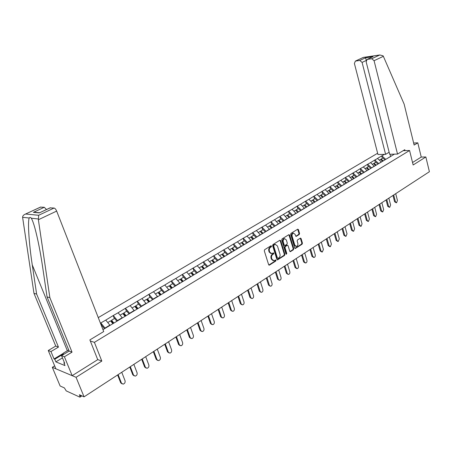 <?xml version="1.0" encoding="UTF-8"?>
<svg xmlns="http://www.w3.org/2000/svg" width="452" height="452" viewBox="0 0 452 452"><rect width="100%" height="100%" fill="white"/><g stroke="black" fill="none" stroke-linecap="round" stroke-linejoin="round"><path stroke-width="0.68" d="M271.579 246.035L270.997 245.752L264.652 249.69L264.29 250.843L268.646 264.702L269.482 265.087L275.754 261.07L276.002 260.273L275.55 259.951L274.048 260.759L271.968 259.278L271.612 258.132C271.262 256.572 271.641 255.357 272.742 254.482L273.55 253.967L273.799 253.176L273.341 252.849L271.85 253.645L269.742 252.143L269.381 250.99C269.03 249.425 269.409 248.204 270.516 247.34L271.336 246.832L271.579 246.035M271.036 253.612L269.166 252.075L268.804 250.922C268.454 249.357 268.833 248.142 269.94 247.278L270.754 246.769L270.923 245.803M268.85 265.036L275.178 260.99L275.353 260.047M273.228 260.719L271.392 259.205L271.03 258.058C270.686 256.499 271.059 255.284 272.16 254.414L272.974 253.9L273.144 252.945M299.218 234.52L299.557 233.424L298.427 229.627L297.789 229.158L290.986 233.351L290.647 234.464L294.738 248.024L295.359 248.481L302.106 244.199L302.439 243.097L301.083 238.549L300.461 238.091L297.484 239.939L297.15 241.04L297.828 243.306C298.111 244.888 297.665 245.933 296.501 246.447L294.828 245.216L292.145 236.294C291.862 234.718 292.297 233.673 293.455 233.159L295.162 234.407L295.608 235.893L296.241 236.362L299.218 234.52L298.636 234.469L298.97 233.373L297.631 229.232M54.664 365.877L52.308 367.306L76.06 377.301L101.819 361.08L94.4 342.356L409.58 150.505L413.145 164.98L425.852 156.98L429.4 171.715L84.061 396.839L79.399 394.726L79.976 396.127L81.015 395.46M76.06 377.301L84.061 396.839M280.703 240.645L279.89 240.238L272.968 244.532L272.612 245.668L276.884 259.437L277.528 259.894L284.545 255.442L284.89 254.318L280.703 240.645L279.907 240.227M282.065 238.888L288.851 234.678L289.653 235.085L293.749 248.651L293.41 249.764L290.382 251.668L289.755 251.205L288.082 245.702L287.444 245.238L285.359 246.521L285.014 247.639L286.766 253.386L286.41 254.222L285.963 253.9L281.72 240.012L282.065 238.888M403.178 150.669L409.58 150.505M377.629 153.245L98.265 317.615M94.4 342.356L90.304 340.977M382.369 158.319L381.748 155.889L377.476 158.426L381.426 162.059M381.748 155.889L384.477 154.364M394.404 154.149L217.203 260.9L215.011 258.397L212.508 259.894L214.649 262.313M212.926 263.476L217.203 260.9M212.982 263.318L102.971 329.655M100.429 323.152L105.779 320.101L109.989 325.293M114.339 318.598L113.175 315.569L105.779 320.101M113.175 315.569L118.113 312.761L122.311 317.88M126.475 311.338L125.34 308.337L118.113 312.761M125.34 308.337L130.176 305.592L134.317 310.79M138.346 304.241L137.238 301.264L130.176 305.592M137.238 301.264L141.968 298.58L146.177 303.648M149.951 297.303L148.872 294.348L141.968 298.58M148.872 294.348L153.505 291.715L157.703 296.715M161.307 290.512L160.251 287.579L153.505 291.715M160.251 287.579L164.794 285.003L168.975 289.93M172.427 283.862L171.393 280.958L164.794 285.003M171.393 280.958L175.839 278.438L180.003 283.291M183.303 277.358L182.292 274.477L175.839 278.438M182.292 274.477L186.653 272.002L190.806 276.788M193.953 270.991L192.97 268.132L186.653 272.002M192.97 268.132L197.242 265.708L201.377 270.426M204.383 264.753L203.417 261.917L197.242 265.708M203.417 261.917L207.609 259.544L211.728 264.2M214.598 258.646L213.655 255.826L207.609 259.544M213.655 255.826L217.762 253.504L221.864 258.092M224.604 252.657L223.683 249.866L217.762 253.504M223.683 249.866L227.712 247.589L231.803 252.114M234.413 246.792L233.514 244.023L227.712 247.589M233.514 244.023L237.464 241.786L241.532 246.255M244.023 241.046L243.142 238.3L237.464 241.786M243.142 238.3L247.018 236.108L251.075 240.515M253.448 235.413L252.583 232.684L247.018 236.108M252.583 232.684L256.391 230.531L260.425 234.887M262.685 229.887L261.838 227.181L256.391 230.531M261.838 227.181L265.573 225.073L269.595 229.367M271.742 224.469L270.917 221.785L265.573 225.073M270.917 221.785L274.584 219.712L278.585 223.955M280.63 219.158L279.822 216.491L274.584 219.712M279.822 216.491L283.421 214.457L287.404 218.649M289.348 213.943L288.551 211.299L283.421 214.457M288.551 211.299L292.088 209.304L296.06 213.44M297.902 208.83L297.122 206.202L292.088 209.304M297.122 206.202L300.597 204.242L304.546 208.327M306.292 203.812L305.535 201.202L300.597 204.242M305.535 201.202L308.948 199.281L312.88 203.315M314.536 198.886L313.79 196.292L308.948 199.281M313.79 196.292L317.14 194.405L321.061 198.394M322.621 194.044L321.892 191.478L317.14 194.405M321.892 191.478L325.186 189.62L329.09 193.558M330.565 189.298L329.847 186.744L325.186 189.62M329.847 186.744L333.09 184.924L336.972 188.817M338.362 184.631L337.661 182.099L333.09 184.924M337.661 182.099L340.848 180.308L344.712 184.156M346.023 180.054L345.334 177.534L340.848 180.308M345.334 177.534L348.469 175.777L352.317 179.58M353.549 175.551L352.876 173.054L348.469 175.777M352.876 173.054L355.956 171.325L359.786 175.082M360.945 171.127L360.284 168.652L355.956 171.325M360.284 168.652L363.312 166.946L367.126 170.664M368.21 166.782L367.561 164.325L363.312 166.946M367.561 164.325L370.544 162.647L374.335 166.325M375.352 162.517L374.714 160.07L370.544 162.647M374.714 160.07L377.646 158.426M381.364 161.81L378.646 163.63M374.883 160.064L378.606 163.471M374.273 166.076L371.51 167.924M367.73 164.319L371.465 167.76M367.058 170.415L364.244 172.297M360.453 168.652L364.205 172.133M359.719 174.828L356.854 176.743M353.046 173.054L356.814 176.579M352.249 179.325L349.334 181.269M345.503 177.54L349.289 181.105M344.639 183.896L341.678 185.874M337.83 182.099L341.633 185.71M336.898 188.557L333.881 190.569M330.017 186.749L333.83 190.399M329.011 193.298L325.937 195.349M322.061 191.478L325.892 195.179M320.982 198.129L317.852 200.213M313.954 196.298L317.801 200.044M312.807 203.05L309.614 205.168M305.699 201.208L309.563 204.999M304.473 208.061L301.218 210.22M297.292 206.208L301.168 210.05M295.981 213.169L292.664 215.367M297.744 212.423L295.907 210.513L296.292 209.79L298.495 211.858M288.721 211.304L292.613 215.192M287.325 218.372L283.946 220.616M279.986 216.502L283.896 220.44M278.505 223.683L275.065 225.96M271.081 221.796L275.008 225.785M269.511 229.091L266.002 231.413M262.002 227.192L265.945 231.238M260.341 234.611L256.787 237.057M252.747 232.701L256.702 236.797M250.984 240.232L247.278 242.464L247.368 242.747M252.843 239.447L250.803 236.989L248.939 238.108M243.306 238.311L247.278 242.464M241.441 245.973L237.662 248.25L237.752 248.532M233.673 244.04L237.662 248.25M231.706 251.832L227.848 254.154L227.938 254.436M223.847 249.888L227.848 254.154M221.774 257.809L217.83 260.177L217.926 260.465M213.819 255.849L217.83 260.177M211.632 263.906L207.609 266.33L207.705 266.618M203.581 261.94L207.609 266.33M201.276 270.138L197.168 272.607L197.27 272.901M193.128 268.155L197.168 272.607M190.699 276.494L186.506 279.02L186.608 279.313M182.45 274.505L186.506 279.02M179.902 282.992L175.613 285.574L175.721 285.867M171.551 280.986L175.613 285.574M168.867 289.63L164.488 292.263L164.596 292.563M160.409 287.613L164.488 292.263M157.59 296.41L153.115 299.105L153.228 299.405M149.024 294.382L153.115 299.105M146.069 303.343L141.493 306.1L141.606 306.399M137.391 301.303L141.493 306.1M134.284 310.434L129.605 313.247L129.724 313.552M125.492 308.377L129.605 313.247M122.238 317.683L117.452 320.558L117.571 320.869M113.328 315.609L117.452 320.558M109.909 325.095L105.017 328.039L105.135 328.35M100.881 323.01L105.017 328.039M52.308 367.306L60.11 385.98L64.416 387.929L66.212 390.89L79.778 397.105L79.976 396.127M425.852 156.98L421.247 157.059L412.54 162.511M391.093 156.239L385.658 159.409M390.669 156.499L389.957 154.245M381.912 155.883L385.618 159.251M101.926 326.022L100.734 322.971M277.223 259.866L277.528 259.894M101.819 361.08L97.694 359.56M277.087 259.77L283.969 255.369L284.314 254.25L280.127 240.583M273.952 245.204L273.703 246.001L277.443 258.075L277.895 258.397L278.861 257.804C279.946 256.939 280.319 255.73 279.974 254.188L277.438 245.956L275.33 244.453L273.37 245.142L273.127 245.939L273.703 246.001M277.669 258.369L276.867 258.002L273.127 245.939M275.55 244.413L274.754 244.391L274.228 244.611L274.805 244.673M273.37 245.142L274.228 244.611M290.551 251.594L289.969 251.527L292.828 249.702L293.167 248.589L288.856 234.678M287.297 245.3L286.698 245.244L284.777 246.459L284.432 247.577L286.189 253.318L286.766 253.386M286.026 254.041L286.189 253.318M286.336 239.967L284.602 238.712C283.415 239.238 282.969 240.294 283.257 241.888L284.229 245.063L285.031 245.459L286.958 244.249L287.297 243.131L286.336 239.967M284.72 238.69L284.025 238.656C282.839 239.181 282.387 240.238 282.675 241.831L283.257 241.888M284.568 245.498L283.647 245.001L282.675 241.831M296.393 236.294L295.817 236.243L298.636 234.469M293.551 233.136L292.873 233.108C291.715 233.622 291.28 234.667 291.563 236.243L292.145 236.294M295.817 246.402L294.246 245.153L291.563 236.243M295.523 248.414L294.941 248.351L301.524 244.136L301.857 243.04L300.303 238.159M121.989 383.844L120.69 382.799L117.616 374.968M120.69 382.799L123.147 384.138C124.746 383.584 125.379 382.448 125.04 380.714L121.752 372.273M104.491 328.74L102.197 325.858L101.621 326.203M121.441 383.098L118.13 374.635M134.114 375.849L132.786 374.798L129.792 367.03M132.786 374.798L135.238 376.126C136.786 375.584 137.402 374.459 137.069 372.759L133.86 364.38M112.774 323.621L110.554 320.858L107.779 322.519M116.915 321.265L114.627 318.423L111.587 320.242L113.802 322.999M113.271 323.316L111.378 320.96L111.587 320.242M133.549 375.087L130.317 366.691M145.968 368.03L144.617 366.979L141.691 359.272M144.617 366.979L147.053 368.29C148.561 367.753 149.154 366.651 148.832 364.973L145.697 356.662M125.006 316.259L122.803 313.535L120.113 315.146M129.063 313.954L126.78 311.157L123.808 312.937L126.018 315.649M125.475 315.976L123.582 313.654L123.808 312.937M145.391 367.25L142.233 358.922M157.562 360.385L156.189 359.334L153.335 351.684M156.189 359.334L158.612 360.623C160.076 360.097 160.652 359.012 160.336 357.362L157.273 349.113M136.973 309.055L134.769 306.377L132.165 307.936M140.939 306.806L138.668 304.049L135.758 305.789L137.956 308.462M137.402 308.801L135.521 306.507L135.758 305.789M156.968 359.589L153.883 351.323M168.895 352.899L167.511 351.848L164.72 344.26M167.511 351.848L169.918 353.131C171.342 352.611 171.896 351.537 171.59 349.916L168.596 341.729M148.674 302.015L146.482 299.377L143.956 300.885M152.556 299.812L150.29 297.1L147.442 298.8L149.635 301.439M149.07 301.778L147.194 299.523L147.442 298.8M168.297 352.091L165.285 343.893M179.992 345.577L178.585 344.526L175.862 336.994M178.585 344.526L180.981 345.791C182.365 345.277 182.902 344.226 182.602 342.627L179.681 334.508M160.121 295.128L157.934 292.529L155.488 293.992M163.918 292.975L161.663 290.297L158.878 291.964L161.065 294.563M160.483 294.907L158.612 292.687L158.878 291.964M179.376 344.757L176.438 336.621M63.223 354.645L63.32 353.142L68.681 349.916M69.111 350.967L67.8 351.888M38.38 219.745L38.68 215.276L54.07 208.044C55.014 208.287 55.878 209.299 56.664 211.084L38.38 219.745L49.867 297.676L72.037 352.148L64.404 356.769L72.173 375.668L97.734 359.662L89.88 339.91L103.711 331.553L56.664 211.084M62.461 357.882L55.867 361.877L64.992 365.583L63.885 362.899L64.659 363.21L61.545 355.656L69.156 351.074L47.053 296.913L42.641 267.064C40.414 252.069 37.838 239.074 34.9 228.068C33.454 222.972 32.245 219.689 31.273 218.226C30.55 217.254 29.883 217.18 29.278 218.017C27.499 220.768 29.018 244.057 32.261 264.889L36.629 294.071L58.461 347.091L50.957 351.549L54.031 358.944L63.303 353.362M47.053 296.913L49.867 297.676M61.545 355.656L64.404 356.769M69.156 351.074L72.037 352.148M40.431 207.129L44.296 207.282L46.494 209.542M55.867 361.877L54.771 359.244L54.031 358.944M40.81 207.01L25.272 214.158C23.521 214.892 22.628 215.949 22.6 217.316L33.973 293.348L55.737 346.074L48.257 350.498L50.957 351.549M48.257 350.498L55.884 368.809L72.173 375.668M55.737 346.074L58.461 347.091M33.973 293.348L36.629 294.071M50.025 207.886L54.07 208.044M63.885 362.899L64.399 362.589M63.257 354.131L54.771 359.244M37.409 212.722L33.392 212.355L44.296 207.282M50.432 207.756L39.957 212.598M397.534 154.081L374.075 60.709L371.747 58.726L367.137 59.404L366.154 61.828L389.658 154.251L397.534 154.081L404.783 149.697L405.015 150.623M371.747 58.726L379.833 54.974L383.093 55.828L383.358 56.314L404.15 104.146L414.139 145.069L417.801 142.849L414.365 142.968L413.721 143.357M417.801 142.849L421.247 157.059M359.809 60.449L355.345 61.105L354.396 63.489L377.957 154.505L385.607 154.341L362.08 62.404L359.809 60.449L365.482 57.805L366.273 60.167M389.144 152.234L385.607 154.341M371.985 57.133L367.323 59.365M363.301 57.415L355.515 61.065M190.846 338.407L189.428 337.361L186.766 329.887M189.428 337.361L191.806 338.61C193.151 338.107 193.676 337.068 193.383 335.491L190.529 327.434M171.319 288.387L169.144 285.828L166.765 287.246M175.037 286.28L172.788 283.647L170.065 285.274L172.24 287.834M171.653 288.19L169.788 285.997L170.065 285.274M190.224 337.582L187.354 329.508M201.468 331.389L200.044 330.344L197.439 322.931M200.044 330.344L202.406 331.582C203.716 331.084 204.225 330.062 203.937 328.508L201.146 320.513M182.28 281.794L180.111 279.268L177.805 280.641M185.919 279.731L183.681 277.132L181.015 278.726L183.184 281.251M182.585 281.613L180.727 279.449L181.015 278.726M200.846 330.553L198.038 322.542M211.869 324.513L210.434 323.474L207.892 316.117M210.434 323.474L212.785 324.7C214.056 324.208 214.553 323.197 214.271 321.671L211.542 313.733M193.01 275.336L190.846 272.844L188.614 274.183M196.575 273.319L194.343 270.754L191.733 272.319L193.891 274.805M193.286 275.172L191.433 273.042L191.733 272.319M211.242 323.672L208.502 315.722M222.056 317.784L220.616 316.745L218.13 309.445M220.616 316.745L222.949 317.959C224.186 317.473 224.667 316.479 224.39 314.971L221.729 307.1M203.513 269.013L201.36 266.561L199.196 267.855M207.005 267.036L204.784 264.51L202.23 266.042L204.383 268.494M203.762 268.867L201.92 266.765L202.23 266.042M221.429 316.931L218.745 309.038M232.034 311.185L230.588 310.151L228.158 302.908M230.588 310.151L232.904 311.355C234.113 310.88 234.577 309.897 234.305 308.411L231.701 300.597M213.802 262.821L211.66 260.403L209.558 261.657M214.028 262.691L212.191 260.618L212.508 259.894M231.407 310.332L228.78 302.501M241.809 304.721L240.357 303.693L237.978 296.501M240.357 303.693L242.656 304.885C243.837 304.416 244.289 303.445 244.023 301.976L241.475 294.224M223.881 256.759L221.746 254.369L219.706 255.589M227.164 254.787L225.028 252.402L222.576 253.871L224.712 256.261M224.079 256.64L222.248 254.6L222.576 253.871M241.182 303.863L238.616 296.088M251.391 298.388L249.933 297.365L247.606 290.224M249.933 297.365L252.216 298.546C253.363 298.083 253.809 297.128 253.549 295.676L251.052 287.98M233.757 250.815L231.627 248.459L229.65 249.645M236.972 248.882L234.848 246.532L232.441 247.973L234.571 250.329M233.927 250.713L232.108 248.696L232.441 247.973M250.758 297.523L248.25 289.805M260.798 292.19L259.318 291.161L257.047 284.076M259.318 291.161L261.584 292.331C262.702 291.873 263.137 290.93 262.883 289.5L260.442 281.856M243.43 244.995L241.311 242.667L239.39 243.814M246.583 243.097L244.47 240.78L242.114 242.193L244.233 244.515M243.583 244.905L241.769 242.916L242.114 242.193M260.149 291.308L257.691 283.653M270.019 286.11L268.522 285.076L266.296 278.042M268.522 285.076L270.771 286.235C271.861 285.788 272.285 284.856 272.036 283.444L269.646 275.856M256.007 237.43L253.9 235.142L251.589 236.526L253.696 238.814M253.041 239.21L251.239 237.249L251.589 236.526M269.358 285.218L266.951 277.613M279.059 280.144L277.545 279.11L275.37 272.127M277.545 279.11L279.777 280.257C280.845 279.816 281.257 278.895 281.014 277.5L278.675 269.974M262.284 233.769L260.115 231.424L258.301 232.509M265.245 231.87L263.143 229.61L260.877 230.966L262.979 233.232M262.358 233.673L260.522 231.69L260.877 230.966M278.381 279.24L276.031 271.697M287.924 274.296L286.398 273.262L284.263 266.33M286.398 273.262L288.613 274.398C289.653 273.963 290.054 273.053 289.817 271.675L287.523 264.205M271.403 228.283L269.239 225.966L267.482 227.017M274.302 226.418L272.211 224.192L269.991 225.52L272.081 227.751M271.482 228.232L269.624 226.243L269.991 225.52M287.235 273.381L284.935 265.895M296.619 268.561L295.083 267.522L292.992 260.64M295.083 267.522L295.924 267.635L297.28 268.646C298.292 268.217 298.687 267.324 298.45 265.962L296.207 258.544M280.342 222.898L278.189 220.616L276.483 221.638M283.189 221.073L281.104 218.87L278.929 220.175L281.014 222.384M280.404 222.859L278.556 220.898L278.929 220.175M295.924 267.635L293.664 260.199M305.151 262.928L303.603 261.889L301.552 255.058M303.603 261.889L304.445 261.996L305.784 263.007C306.772 262.584 307.157 261.697 306.925 260.352L304.727 252.99M289.116 217.621L286.969 215.367L285.314 216.355M291.902 215.824L289.828 213.655L287.692 214.932L289.766 217.113M289.156 217.593L287.314 215.655L287.692 214.932M304.445 261.996L302.235 254.617M313.524 257.403L311.959 256.363L309.953 249.583M311.959 256.363L312.807 256.459L314.123 257.47C315.095 257.052 315.468 256.182 315.242 254.849L313.089 247.538M297.721 212.44L295.585 210.214L293.975 211.174M300.456 210.683L298.393 208.536L296.292 209.79M312.807 256.459L310.643 249.131M321.739 251.973L320.169 250.939L318.202 244.204M320.169 250.939L321.01 251.029L322.316 252.041L323.406 249.447L321.299 242.187M306.857 206.937L304.733 204.745L304.343 205.462L306.168 207.355L304.038 205.157L302.473 206.095M308.846 205.632L306.789 203.513L304.733 204.745M321.01 251.029L318.892 243.752M329.802 246.651L328.22 245.617L326.299 238.927M328.22 245.617L329.067 245.702L330.35 246.702L331.418 244.148L329.35 236.938M314.451 202.372L312.332 200.196L310.818 201.106M317.084 200.677L315.038 198.581L313.016 199.79L315.134 201.959M312.626 200.496L313.016 199.79M329.067 245.702L326.994 238.475M337.717 241.419L336.13 240.385L334.243 233.746M336.13 240.385L336.983 240.464L338.243 241.47L339.288 238.938L337.26 231.78M322.587 197.473L320.479 195.326L319.005 196.208M325.169 195.812L323.135 193.738L321.146 194.925L323.253 197.072M320.762 195.62L321.146 194.925M336.983 240.464L334.943 233.288M345.486 236.283L343.899 235.255L342.045 228.661M343.899 235.255L344.746 235.322L345.995 236.323L347.012 233.825L345.029 226.718M330.57 192.665L328.474 190.546L327.039 191.405M333.107 191.032L331.079 188.987L329.135 190.151L331.231 192.269M328.751 190.823L329.135 190.151M344.746 235.322L342.752 228.198M353.119 231.238L351.526 230.209L349.712 223.661M351.526 230.209L352.379 230.277L353.605 231.271L354.6 228.802L352.656 221.746M338.412 187.947L336.322 185.851L334.932 186.682M340.904 186.343L338.887 184.32L336.972 185.467L339.062 187.557M336.593 186.122L336.972 185.467M352.379 230.277L350.419 223.203M360.617 226.277L359.018 225.254L357.244 218.757M359.018 225.254L359.871 225.316L361.08 226.311L362.058 223.87L360.148 216.858M346.113 183.314L344.034 181.241L342.684 182.049M348.56 181.732L346.554 179.738L344.673 180.862L346.752 182.93M344.294 181.501L344.673 180.862M359.871 225.316L357.95 218.293M367.984 221.407L366.38 220.39L364.64 213.932M366.38 220.39L367.233 220.44L368.425 221.435L369.38 219.022L367.51 212.061M353.679 178.76L351.611 176.709L350.3 177.495M356.086 177.207L354.08 175.235L352.238 176.337L354.306 178.382M351.865 176.964L352.238 176.337M367.233 220.44L365.352 213.468M375.216 216.621L373.618 215.61L371.906 209.197M373.618 215.61L374.471 215.655L375.646 216.649L376.578 214.259L374.742 207.344M361.114 174.286L359.052 172.263L357.781 173.02M363.47 172.76L361.481 170.811L359.668 171.896L361.73 173.913M359.3 172.506L359.668 171.896M374.471 215.655L372.623 208.728M382.33 211.92L380.725 210.909L379.047 204.541M380.725 210.909L381.578 210.948L382.742 211.937L383.652 209.575L381.855 202.711M368.42 169.89L366.363 167.89L365.126 168.63M370.736 168.393L368.753 166.46L366.967 167.528L369.018 169.528M366.606 168.121L366.967 167.528M381.578 210.948L379.77 204.067M389.319 207.293L387.714 206.287L386.07 199.959M387.714 206.287L388.567 206.327L389.714 207.31L390.607 204.976L388.839 198.157M375.595 165.568L373.55 163.59L372.352 164.308M377.872 164.099L375.894 162.189L374.143 163.234L376.188 165.212M373.787 163.816L374.143 163.234M388.567 206.327L386.793 199.49M396.189 202.75L394.585 201.745L392.969 195.462M394.585 201.745L395.438 201.778L396.568 202.762L397.444 200.451L395.709 193.676M382.646 161.324L380.618 159.364L379.448 160.064M384.884 159.872L382.923 157.985L381.2 159.019L383.228 160.974M380.844 159.584L381.2 159.019M395.438 201.778L393.698 194.987M269.94 247.278L270.516 247.34M268.804 250.922L269.381 250.99M269.166 252.075L269.742 252.143M272.974 253.9L273.55 253.967M272.16 254.414L272.742 254.482M271.03 258.058L271.612 258.132M271.392 259.205L271.968 259.278M275.178 260.99L275.754 261.07M268.906 265.008L269.482 265.087M270.754 246.769L271.336 246.832M284.314 254.25L284.89 254.318M283.969 255.369L284.545 255.442M277.127 259.747L277.703 259.821M276.867 258.002L277.443 258.075M289.071 235.029L289.653 235.085M293.167 248.589L293.749 248.651M292.828 249.702L293.41 249.764M286.698 245.244L287.28 245.306M284.777 246.459L285.359 246.521M284.432 247.577L285.014 247.639M283.647 245.001L284.229 245.063M294.246 245.153L294.828 245.216M300.501 238.498L301.083 238.549M301.857 243.04L302.439 243.097M301.524 244.136L302.106 244.199M297.84 229.582L298.427 229.627M298.97 233.373L299.557 233.424M38.222 218.954L31.273 218.226M29.278 218.017L22.6 217.316M25.691 214.022L38.68 215.276M39.437 212.909L33.392 212.355M35.007 212.327L35.392 212.146M67.342 350.718L32.261 264.889M379.607 55.037L363.363 57.427M365.482 57.805L372.996 56.709M383.358 56.314L374.075 60.709M366.148 60.495L362.08 62.404M80.089 397.082L81.942 395.879M268.963 265.115L269.296 265.166M274.754 244.391L275.33 244.453M290.082 251.634L290.382 251.668M286.862 245.176L287.444 245.238M284.025 238.656L284.602 238.712M295.958 236.334L296.241 236.362M292.873 233.108L293.455 233.159M295.066 248.453L295.359 248.481M50.285 207.762L39.59 212.773M39.629 212.745L33.951 212.231M25.272 214.158L40.674 207.016M367.137 59.404L372.663 56.816M355.345 61.105L363.335 57.398M379.833 54.974L363.34 57.404"/></g></svg>
